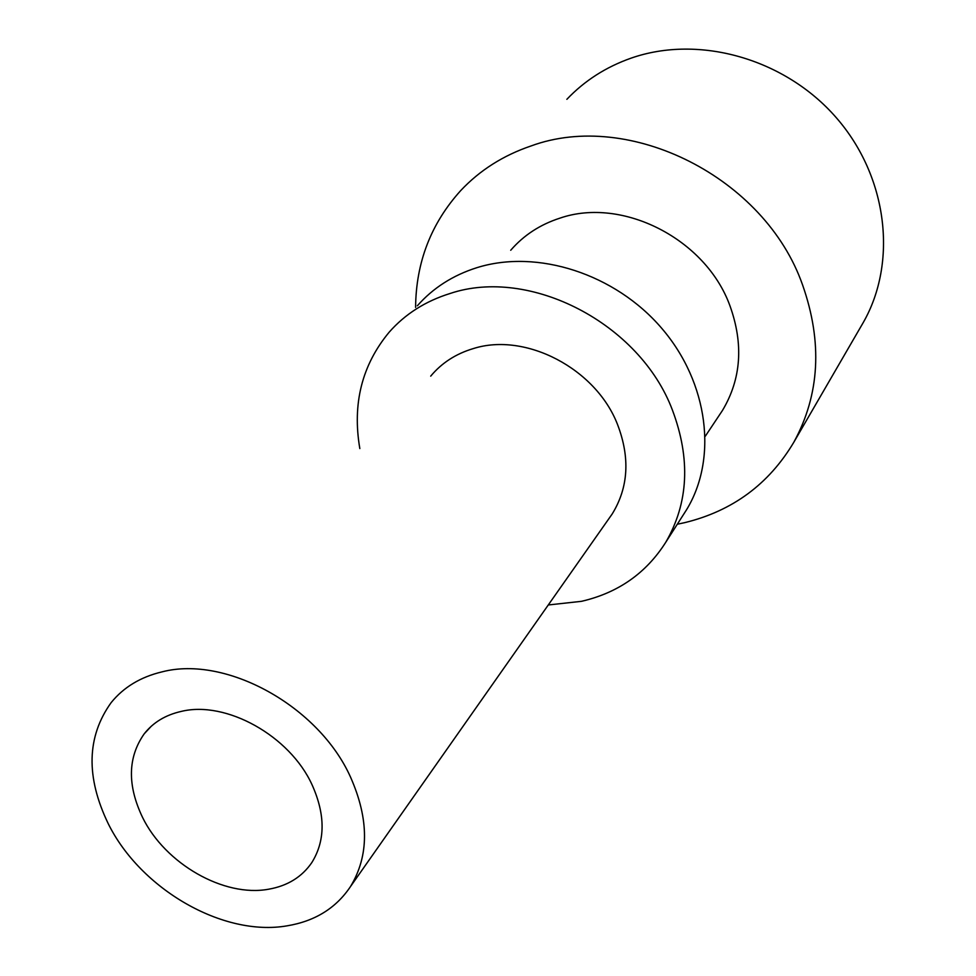 <?xml version="1.0" encoding="UTF-8"?>
<svg xmlns="http://www.w3.org/2000/svg" width="976" height="976" viewBox="0 0 976 976"><rect width="100%" height="100%" fill="white"/><g stroke="black" fill="none" stroke-linecap="round" stroke-linejoin="round"><path stroke-width="1.46" d="M430.709 376.138C441.689 362.95 455.89 353.763 473.323 348.578C525.491 331.913 595.97 368.599 617.552 424.548C630.228 457.732 628.446 487.536 612.208 513.949L608.682 518.964M287.029 925.846C223.162 936.972 140.593 889.221 108.263 823.732C85.729 777.091 86.693 736.709 111.154 702.61C123.635 687.214 140.605 676.966 162.053 671.866C226.115 655.079 318.957 706.282 350.604 777.274C369.16 819.315 369.135 855.72 350.53 886.501C336.11 908.119 314.943 921.234 287.029 925.846M142.533 817.376C165.115 863.76 223.919 897.542 268.668 889.209C287.517 885.891 301.901 877.021 311.808 862.601C325.411 840.714 325.508 814.801 312.1 784.875C289.86 735.794 226.017 700.317 181.17 711.431C165.481 714.981 153.159 722.447 144.204 733.83C127.746 757.339 127.185 785.192 142.533 817.376M548.28 604.974L581.464 601.326C618.101 592.859 646.21 573.168 665.778 542.241C688.519 503.043 690.74 459.001 672.44 410.127C639.817 323.251 529.639 266.582 449.924 293.544C425.377 301.194 405.101 314.089 389.131 332.23C361.937 365.061 352.165 403.832 359.827 448.557M566.861 99.32C584.539 80.715 605.95 66.99 631.13 58.133C698.877 34.416 785.07 58.572 836.444 117.876C887.977 177.083 897.652 262.459 863.223 322.592L861.576 325.447M417.374 305.756C433.1 287.932 452.974 275.232 476.996 267.644C537.178 248.819 615.112 273.695 661.801 328.387C708.661 382.982 717.726 458.94 686.494 509.85L683.249 514.938M510.716 250.259C523.746 235.204 540.192 224.492 560.065 218.099C622.346 196.603 705.672 238.937 729.877 305.61C743.736 344.028 741.26 378.969 722.484 410.432L719.166 415.41M415.593 307.416C415.996 262.324 431.063 223.345 460.806 190.479C479.887 170.227 503.287 155.391 531.005 145.973C629.398 109.629 764.964 177.376 802.565 284.907C822.695 342.234 819.791 394.694 793.817 442.25C768.832 484.206 732.464 510.997 684.713 522.648L677.295 524.234M144.204 733.83L151.268 726.254M665.778 542.241L686.494 509.85M705.319 436.187L722.484 410.432M793.817 442.25L863.223 322.592M350.53 886.501L612.208 513.949"/></g></svg>
